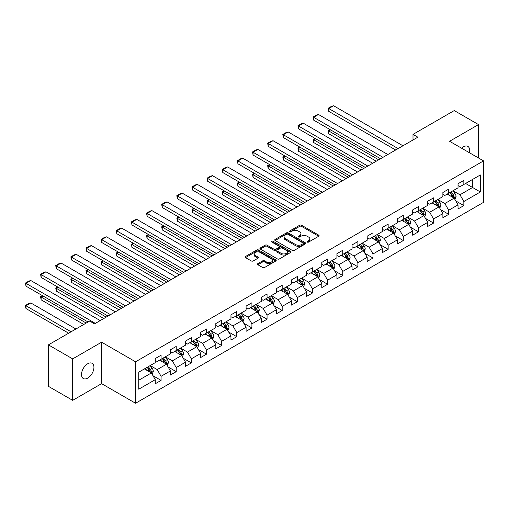 <?xml version="1.0" encoding="UTF-8"?>
<svg xmlns="http://www.w3.org/2000/svg" width="509" height="509" viewBox="0 0 509 509"><rect width="100%" height="100%" fill="white"/><g stroke="black" fill="none" stroke-linecap="round" stroke-linejoin="round"><path stroke-width="0.76" d="M307.251 242.087A0.942 0.547 0 0 0 308.588 242.087L318.71 236.24A1.349 0.776 0 0 0 319.105 235.692A1.349 0.776 0 0 0 318.71 235.139L301.563 225.245A1.349 0.776 0 0 0 299.661 225.245L289.538 231.086A0.942 0.547 0 0 0 289.258 231.468A0.942 0.547 0 0 0 289.538 231.856A0.942 0.547 0 0 0 290.868 231.856L292.179 231.099A4.314 2.488 0 0 1 298.274 231.099L299.706 231.926A4.314 2.488 0 0 1 300.965 233.682A4.314 2.488 0 0 1 299.706 235.444L298.395 236.201A0.942 0.547 0 0 0 298.121 236.583A0.942 0.547 0 0 0 298.395 236.971A0.942 0.547 0 0 0 299.731 236.971L301.042 236.214A4.314 2.488 0 0 1 307.137 236.214L308.562 237.041A4.314 2.488 0 0 1 309.828 238.797A4.314 2.488 0 0 1 308.562 240.56L307.251 241.317A0.942 0.547 0 0 0 306.978 241.699A0.942 0.547 0 0 0 307.251 242.087L307.251 241.317M87.72 378.098A8.78 5.071 120 0 0 93.459 370.361A8.78 5.071 120 0 0 92.11 363.318A8.78 5.071 120 0 0 87.72 363.757A8.78 5.071 120 0 0 81.981 371.494A8.78 5.071 120 0 0 83.33 378.537A8.78 5.071 120 0 0 87.72 378.098M469.393 152.713A8.78 5.071 120 0 0 467.854 146.388A8.78 5.071 120 0 0 463.464 146.821A8.78 5.071 120 0 0 461.612 148.221M257.84 263.63A1.349 0.776 0 0 0 257.446 264.177A1.349 0.776 0 0 0 257.84 264.725L262.65 267.505A1.349 0.776 0 0 0 264.559 267.505L275.795 261.015A1.349 0.776 0 0 0 276.19 260.468A1.349 0.776 0 0 0 275.795 259.914L258.655 250.014A1.349 0.776 0 0 0 256.746 250.014L245.51 256.504A1.349 0.776 0 0 0 245.115 257.058A1.349 0.776 0 0 0 245.51 257.605L251.319 260.958A1.349 0.776 0 0 0 253.221 260.958L258.031 258.184A1.349 0.776 0 0 0 258.426 257.63A1.349 0.776 0 0 0 258.031 257.083L255.149 255.423A3.601 2.081 0 0 1 254.099 253.946A3.601 2.081 0 0 1 256.32 252.025A3.601 2.081 0 0 1 260.245 252.477L271.532 258.992A3.601 2.081 0 0 1 272.589 260.468A3.601 2.081 0 0 1 270.368 262.389A3.601 2.081 0 0 1 266.436 261.938L264.559 260.85A1.349 0.776 0 0 0 262.65 260.85L257.84 263.63L257.84 264.725M101.596 342.188L72.679 358.883L48.419 344.873L48.419 386.337L72.679 400.341L101.596 383.646L135.559 403.255L135.559 361.797L101.596 342.188L101.596 383.646M478.505 157.975L478.505 124.584L449.587 141.279L483.55 160.889L135.559 361.797M478.505 124.584L454.244 110.574L413.003 134.389L413.003 139.988M48.419 344.873L89.66 321.064L94.515 323.864L417.851 137.188L413.003 134.389M292.274 250.403A1.349 0.776 0 0 0 294.183 250.403L305.419 243.913A1.349 0.776 0 0 0 305.814 243.359A1.349 0.776 0 0 0 305.419 242.812L288.279 232.912A1.349 0.776 0 0 0 286.37 232.912L275.134 239.402A1.349 0.776 0 0 0 274.739 239.955A1.349 0.776 0 0 0 275.134 240.502L292.274 250.403M272.22 242.29A0.942 0.547 0 0 1 273.18 242.418L273.18 241.298L290.607 251.363A1.349 0.776 0 0 1 291.002 251.917A1.349 0.776 0 0 1 290.607 252.464L279.371 258.954A1.349 0.776 0 0 1 277.462 258.954L260.322 249.054L265.132 246.299L265.132 245.179L260.322 247.953A1.349 0.776 0 0 0 259.927 248.507A1.349 0.776 0 0 0 260.322 249.054L260.322 247.953M265.132 246.299A1.349 0.776 0 0 1 267.034 246.299L267.034 245.179A1.349 0.776 0 0 0 265.132 245.179M267.034 245.179L273.988 249.194A1.349 0.776 0 0 0 275.891 249.194L279.085 247.349A1.349 0.776 0 0 0 279.479 246.801A1.349 0.776 0 0 0 279.085 246.248L271.844 242.068A0.942 0.547 0 0 1 271.571 241.686A0.942 0.547 0 0 1 272.15 241.183A0.942 0.547 0 0 1 273.18 241.298M135.559 403.255L483.55 202.347L483.55 160.889M152.98 375.718L161.086 380.395L161.086 376.304L170.4 370.927L170.4 375.018L176.222 371.659L176.222 367.568L185.537 362.185L185.537 366.276L191.359 362.917L191.359 358.826L200.673 353.45L200.673 357.534L206.501 354.175L206.501 350.084L215.816 344.708L215.816 348.799L221.638 345.433L221.638 341.348L230.952 335.965L230.952 340.057L236.774 336.697L236.774 332.606L246.089 327.23L246.089 331.314L251.917 327.955L251.917 323.864L261.232 318.488L261.232 322.579L267.053 319.213L267.053 315.128L276.368 309.746L276.368 313.837L282.19 310.477L282.19 306.386L291.504 301.01L291.504 305.095L297.326 301.735L297.326 297.644L306.647 292.268L306.647 296.359L312.469 292.993L312.469 288.908L321.783 283.526L321.783 287.617L327.605 284.257L327.605 280.166L336.92 274.79L336.92 278.875L342.742 275.515L342.742 271.424L352.063 266.048L352.063 270.139L357.884 266.773L357.884 262.689L367.199 257.306L367.199 261.397L373.021 258.038L373.021 253.946L382.335 248.564L382.335 252.655L388.157 249.295L388.157 245.204L397.472 239.828L397.472 243.919L403.3 240.553L403.3 236.462L412.614 231.086L412.614 235.177L418.436 231.818L418.436 227.727L427.751 222.344L427.751 226.435L433.573 223.076L433.573 218.985L442.887 213.608L442.887 217.699L448.715 214.334L448.715 210.242L458.03 204.866L458.03 208.957L463.852 205.598L463.852 201.507L480.35 191.982L480.35 174.95L472.587 179.429L472.587 187.497L480.35 191.982M161.086 380.395L155.264 383.761L155.264 379.669L138.766 389.194L138.766 372.162L155.264 362.637L155.264 358.546L161.086 355.187L161.086 359.271L170.4 353.895L170.4 349.804L176.222 346.444L176.222 350.536L185.537 345.153L185.537 341.068L191.359 337.702L191.359 341.793L200.673 336.417L200.673 332.326L206.501 328.967L206.501 333.051L215.816 327.675L215.816 323.584L221.638 320.225L221.638 324.316L230.952 318.933L230.952 314.848L236.774 311.483L236.774 315.574L246.089 310.197L246.089 306.106L251.917 302.747L251.917 306.832L261.232 301.455L261.232 297.364L267.053 294.005L267.053 298.096L276.368 292.713L276.368 288.622L282.19 285.263L282.19 289.354L291.504 283.977L291.504 279.886L297.326 276.521L297.326 280.612L306.647 275.235L306.647 271.144L312.469 267.785L312.469 271.876L321.783 266.493L321.783 262.402L327.605 259.043L327.605 263.134L336.92 257.758L336.92 253.667L342.742 250.301L342.742 254.392L352.063 249.016L352.063 244.924L357.884 241.565L357.884 245.656L367.199 240.273L367.199 236.182L373.021 232.823L373.021 236.914L382.335 231.538L382.335 227.447L388.157 224.081L388.157 228.172L397.472 222.796L397.472 218.705L403.3 215.345L403.3 219.436L412.614 214.054L412.614 209.963L418.436 206.603L418.436 210.694L427.751 205.312L427.751 201.227L433.573 197.861L433.573 201.952L442.887 196.576L442.887 192.485L448.715 189.125L448.715 193.21L458.03 187.834L458.03 183.743L463.852 180.383L463.852 184.474L480.35 174.95M159.533 360.168L166.519 364.202L157.205 369.585L150.212 365.551M155.264 360.397L157.205 361.517L161.086 359.271M157.205 369.585L161.086 376.304M166.519 364.202L170.4 370.927M174.67 351.433L181.656 355.467L172.341 360.843L165.355 356.809M170.4 351.655L172.341 352.775L176.222 350.536M172.341 360.843L176.222 367.568M181.656 355.467L185.537 362.185M189.806 342.691L196.792 346.724L187.477 352.101L180.491 348.067M185.537 342.913L187.477 344.033L191.359 341.793M187.477 352.101L191.359 358.826M196.792 346.724L200.673 353.45M204.949 333.949L211.935 337.982L202.62 343.365L195.628 339.331M200.673 334.171L202.62 335.297L206.501 333.051M202.62 343.365L206.501 350.084M211.935 337.982L215.816 344.708M220.085 325.213L227.071 329.247L217.757 334.623L210.771 330.589M215.816 325.436L217.757 326.555L221.638 324.316M217.757 334.623L221.638 341.348M227.071 329.247L230.952 335.965M235.222 316.471L242.208 320.505L232.893 325.881L225.907 321.847M230.952 316.693L232.893 317.813L236.774 315.574M232.893 325.881L236.774 332.606M242.208 320.505L246.089 327.23M250.358 307.729L257.35 311.762L248.029 317.145L241.043 313.111M246.089 307.951L248.029 309.078L251.917 306.832M248.029 317.145L251.917 323.864M257.35 311.762L261.232 318.488M265.501 298.993L272.487 303.027L263.172 308.403L256.186 304.369M261.232 299.216L263.172 300.335L267.053 298.096M263.172 308.403L267.053 315.128M272.487 303.027L276.368 309.746M280.637 290.251L287.623 294.285L278.308 299.661L271.322 295.627M276.368 290.474L278.308 291.593L282.19 289.354M278.308 299.661L282.19 306.386M287.623 294.285L291.504 301.01M295.774 281.509L302.766 285.543L293.445 290.925L286.459 286.891M291.504 281.731L293.445 282.858L297.326 280.612M293.445 290.925L297.326 297.644M302.766 285.543L306.647 292.268M310.916 272.773L317.902 276.807L308.588 282.183L301.602 278.149M306.647 272.996L308.588 274.116L312.469 271.876M308.588 282.183L312.469 288.908M317.902 276.807L321.783 283.526M326.053 264.031L333.039 268.065L323.724 273.441L316.738 269.407M321.783 264.254L323.724 265.374L327.605 263.134M323.724 273.441L327.605 280.166M333.039 268.065L336.92 274.79M341.189 255.289L348.175 259.323L338.86 264.705L331.874 260.665M336.92 255.512L338.86 256.631L342.742 254.392M338.86 264.705L342.742 271.424M348.175 259.323L352.063 266.048M356.332 246.547L363.318 250.581L354.003 255.963L347.011 251.93M352.063 246.776L354.003 247.896L357.884 245.656M354.003 255.963L357.884 262.689M363.318 250.581L367.199 257.306M371.468 237.811L378.454 241.845L369.14 247.221L362.154 243.187M367.199 238.034L369.14 239.154L373.021 236.914M369.14 247.221L373.021 253.946M378.454 241.845L382.335 248.564M386.605 229.069L393.591 233.103L384.276 238.479L377.29 234.445M382.335 229.292L384.276 230.412L388.157 228.172M384.276 238.479L388.157 245.204M393.591 233.103L397.472 239.828M401.747 220.327L408.733 224.361L399.419 229.744L392.426 225.71M397.472 220.556L399.419 221.676L403.3 219.436M399.419 229.744L403.3 236.462M408.733 224.361L412.614 231.086M416.884 211.591L423.87 215.625L414.555 221.001L407.569 216.968M412.614 211.814L414.555 212.934L418.436 210.694M414.555 221.001L418.436 227.727M423.87 215.625L427.751 222.344M432.02 202.849L439.006 206.883L429.691 212.259L422.705 208.226M427.751 203.072L429.691 204.192L433.573 201.952M429.691 212.259L433.573 218.985M439.006 206.883L442.887 213.608M447.156 194.107L454.149 198.141L444.828 203.524L437.842 199.49M442.887 194.336L444.828 195.456L448.715 193.21M444.828 203.524L448.715 210.242M454.149 198.141L458.03 204.866M465.595 183.463L472.587 187.497L459.971 194.782L452.985 190.748M458.03 185.594L459.971 186.714L463.852 184.474M459.971 194.782L463.852 201.507M72.679 358.883L72.679 400.341M138.766 380.229L151.377 372.944L144.391 368.91M151.377 372.944L155.264 379.669M455.746 200.915L463.852 205.598M440.609 209.657L448.715 214.334M425.473 218.399L433.573 223.076M410.33 227.135L418.436 231.818M395.194 235.877L403.3 240.553M380.058 244.619L388.157 249.295M364.915 253.355L373.021 258.038M349.778 262.097L357.884 266.773M334.642 270.839L342.742 275.515M319.506 279.575L327.605 284.257M304.363 288.317L312.469 292.993M289.227 297.059L297.326 301.735M274.09 305.794L282.19 310.477M258.947 314.537L267.053 319.213M243.811 323.279L251.917 327.955M228.675 332.021L236.774 336.697M213.532 340.756L221.638 345.433M198.395 349.498L206.501 354.175M183.259 358.241L191.359 362.917M168.116 366.976L176.222 371.659M307.633 242.214L308.562 241.68A4.314 2.488 0 0 0 309.828 239.917L309.828 238.797M300.965 233.682L300.965 234.802A4.314 2.488 0 0 1 299.706 236.564L298.77 237.105M318.71 235.139L318.71 236.24L301.563 226.365A1.349 0.776 0 0 0 299.661 226.365L289.914 231.989M305.4 243.926L288.279 234.032A1.349 0.776 0 0 0 286.37 234.032L275.146 240.515L275.134 239.402M303.04 243.747A0.942 0.547 0 0 0 303.313 243.359A0.942 0.547 0 0 0 303.04 242.978L287.992 234.286A0.942 0.547 0 0 0 286.656 234.286L285.275 235.088A4.314 2.488 0 0 0 284.009 236.844A4.314 2.488 0 0 0 285.275 238.606L295.564 244.543A4.314 2.488 0 0 0 301.659 244.543L303.04 243.747L303.04 244.867A0.942 0.547 0 0 0 303.313 244.485L303.313 243.359M284.009 236.844L284.009 237.964A4.314 2.488 0 0 0 285.275 239.726L285.275 238.606M303.04 244.867L301.659 245.662A4.314 2.488 0 0 1 295.564 245.662L285.275 239.726M267.034 246.299L273.988 250.313A1.349 0.776 0 0 0 275.891 250.313L279.085 248.468A1.349 0.776 0 0 0 279.479 247.921L279.479 246.801M273.18 242.418L290.588 252.477M281.203 253.355A3.601 2.081 0 0 0 285.129 253.806A3.601 2.081 0 0 0 287.356 251.885A3.601 2.081 0 0 0 286.3 250.415L282.323 248.118A1.349 0.776 0 0 0 280.414 248.118L277.227 249.964A1.349 0.776 0 0 0 276.832 250.511A1.349 0.776 0 0 0 277.227 251.064L281.203 253.355L281.203 254.481A3.601 2.081 0 0 0 285.129 254.926A3.601 2.081 0 0 0 287.356 253.005L287.356 251.885M276.832 250.511L276.832 251.631A1.349 0.776 0 0 0 277.227 252.184L277.227 251.064M281.203 254.481L277.227 252.184M272.589 260.468L272.589 261.588A3.601 2.081 0 0 1 270.368 263.509A3.601 2.081 0 0 1 266.436 263.058L264.559 261.97A1.349 0.776 0 0 0 262.65 261.97L257.859 264.737M254.099 253.946L254.099 255.066A3.601 2.081 0 0 0 255.149 256.542L255.149 255.423M258.012 258.19L255.149 256.542M275.795 259.914L275.795 261.015L258.655 251.134A1.349 0.776 0 0 0 256.746 251.134L245.523 257.618M454.912 199.471L456.07 196.563A3.639 2.1 -120 0 0 454.906 193.465L452.902 190.792M449.415 195.411L448.054 193.592M378.696 159.794L328.75 130.959L328.75 133.759L376.272 161.194M453.583 197.816L454.104 196.716A3.639 2.1 -120 0 0 453.061 194.533L451.063 191.855M450.147 192.383L452.374 195.348A1.851 1.069 60 0 1 452.711 195.914L454.104 196.716M449.899 192.529L451.897 195.202A3.639 2.1 60 0 1 452.94 197.39M330.596 129.89L328.75 130.959L328.216 130.648L330.061 129.585M328.75 133.759L328.216 130.648M398.108 148.59L328.75 108.544L328.75 111.35L395.678 149.99M402.956 145.784L333.605 105.745L328.75 108.544L328.216 108.239L331.614 106.279L333.605 105.745M328.75 111.35L328.216 108.239M439.776 208.213L440.928 205.305A3.639 2.1 -120 0 0 439.77 202.207L437.765 199.534M434.272 204.154L432.911 202.334M363.56 168.536L313.614 139.695L313.614 142.501L361.135 169.936M438.446 206.559L438.968 205.458A3.639 2.1 -120 0 0 437.925 203.269L435.92 200.597M435.01 201.125L437.231 204.09A1.851 1.069 60 0 1 437.568 204.65L438.968 205.458M434.756 201.271L436.76 203.944A3.639 2.1 60 0 1 437.804 206.132M315.459 138.633L313.614 139.695L313.08 139.39L314.925 138.327M313.614 142.501L313.08 139.39M424.64 216.949L425.791 214.041A3.639 2.1 -120 0 0 424.633 210.949L422.629 208.27M419.136 212.889L417.774 211.076M348.423 177.272L298.471 148.437L298.471 151.237L345.993 178.672M423.31 215.301L423.825 214.2A3.639 2.1 -120 0 0 422.788 212.011L420.784 209.339M419.874 209.861L422.095 212.832A1.851 1.069 60 0 1 422.432 213.392L423.825 214.2M419.62 210.007L421.624 212.686A3.639 2.1 60 0 1 422.661 214.868M300.316 147.375L298.471 148.437L297.943 148.132L299.782 147.063M298.471 151.237L297.943 148.132M382.965 157.326L313.614 117.286L313.614 120.086L380.541 158.732M387.82 154.526L318.462 114.487L313.614 117.286L313.08 116.981L316.477 115.015L318.462 114.487M313.614 120.086L313.08 116.981M367.829 166.068L298.471 126.028L298.471 128.828L365.405 167.467M372.683 163.268L303.326 123.223L298.471 126.028L297.943 125.717L301.334 123.757L303.326 123.223M298.471 128.828L297.943 125.717M409.497 225.691L410.655 222.783A3.639 2.1 -120 0 0 409.49 219.684L407.486 217.012M404 221.631L402.638 219.812M333.28 186.014L283.335 157.179L283.335 159.979L330.856 187.414M408.167 224.036L408.689 222.936A3.639 2.1 -120 0 0 407.645 220.753L405.648 218.075M404.731 218.603L406.958 221.568A1.851 1.069 60 0 1 407.295 222.134L408.689 222.936M404.483 218.749L406.481 221.421A3.639 2.1 60 0 1 407.524 223.61M285.18 156.11L283.335 157.179L282.8 156.867L284.646 155.805M283.335 159.979L282.8 156.867M394.36 234.433L395.512 231.525A3.639 2.1 -120 0 0 394.354 228.426L392.35 225.754M388.857 230.373L387.502 228.554M318.144 194.756L268.198 165.915L268.198 168.721L315.72 196.156M393.031 232.778L393.552 231.678A3.639 2.1 -120 0 0 392.509 229.489L390.505 226.817M389.595 227.345L391.815 230.31A1.851 1.069 60 0 1 392.153 230.87L393.552 231.678M389.34 227.491L391.345 230.163A3.639 2.1 60 0 1 392.388 232.352M270.044 164.852L268.198 165.915L267.664 165.61L269.509 164.547M268.198 168.721L267.664 165.61M379.224 243.175L380.376 240.261A3.639 2.1 -120 0 0 379.218 237.169L377.214 234.496M373.721 239.109L372.359 237.296M303.008 203.492L253.062 174.657L253.062 177.456L300.577 204.892M377.894 241.52L378.41 240.42A3.639 2.1 -120 0 0 377.373 238.231L375.368 235.559M374.459 236.081L376.679 239.052A1.851 1.069 60 0 1 377.016 239.612L378.41 240.42M374.204 236.227L376.208 238.906A3.639 2.1 60 0 1 377.245 241.088M254.901 173.594L253.062 174.657L252.528 174.352L254.366 173.283M253.062 177.456L252.528 174.352M352.692 174.81L283.335 134.764L283.335 137.57L350.262 176.209M357.541 172.01L288.189 131.965L283.335 134.764L282.8 134.459L286.198 132.499L288.189 131.965M283.335 137.57L282.8 134.459M337.55 183.545L268.198 143.506L268.198 146.306L335.126 184.952M342.404 180.746L273.047 140.707L268.198 143.506L267.664 143.201L271.062 141.235L273.047 140.707M268.198 146.306L267.664 143.201M322.413 192.287L253.062 152.248L253.062 155.048L319.989 193.687M327.268 189.488L257.91 149.442L253.062 152.248L252.528 151.936L255.919 149.977L257.91 149.442M253.062 155.048L252.528 151.936M364.081 251.91L365.239 249.003A3.639 2.1 -120 0 0 364.075 245.904L362.077 243.232M358.584 247.851L357.223 246.032M287.865 212.234L237.919 183.399L237.919 186.199L285.441 213.634M362.752 250.256L363.273 249.162A3.639 2.1 -120 0 0 362.236 246.973L360.232 244.295M359.322 244.823L361.543 247.788A1.851 1.069 60 0 1 361.88 248.354L363.273 249.162M359.068 244.969L361.072 247.641A3.639 2.1 60 0 1 362.109 249.83M239.764 182.33L237.919 183.399L237.385 183.087L239.23 182.025M237.919 186.199L237.385 183.087M307.277 201.03L237.919 160.984L237.919 163.79L304.846 202.429M312.125 198.23L242.774 158.184L237.919 160.984L237.385 160.679L240.782 158.719L242.774 158.184M237.919 163.79L237.385 160.679M348.945 260.653L350.097 257.745A3.639 2.1 -120 0 0 348.939 254.646L346.934 251.974M343.441 256.593L342.086 254.774M272.729 220.976L222.783 192.135L222.783 194.941L270.304 222.376M347.615 258.998L348.137 257.898A3.639 2.1 -120 0 0 347.093 255.709L345.089 253.037M344.179 253.565L346.4 256.53A1.851 1.069 60 0 1 346.737 257.09L348.137 257.898M343.925 253.711L345.929 256.383A3.639 2.1 60 0 1 346.973 258.572M224.628 191.072L222.783 192.135L222.248 191.829L224.094 190.767M222.783 194.941L222.248 191.829M292.134 209.772L222.783 169.726L222.783 172.526L289.71 211.171M296.989 206.966L227.631 166.927L222.783 169.726L222.248 169.421L225.646 167.461L227.631 166.927M222.783 172.526L222.248 169.421M333.809 269.395L334.96 266.481A3.639 2.1 -120 0 0 333.802 263.388L331.798 260.716M328.305 265.329L326.943 263.516M257.592 229.712L207.647 200.877L207.647 203.676L255.162 231.118M332.479 267.74L333.001 266.64A3.639 2.1 -120 0 0 331.957 264.451L329.953 261.779M329.043 262.307L331.264 265.272A1.851 1.069 60 0 1 331.601 265.832L333.001 266.64M328.789 262.453L330.793 265.125A3.639 2.1 60 0 1 331.836 267.314M209.485 199.814L207.647 200.877L207.112 200.571L208.957 199.503M207.647 203.676L207.112 200.571M276.998 218.507L207.647 178.468L207.647 181.268L274.574 219.907M281.852 215.708L212.495 175.669L207.647 178.468L207.112 178.156L210.51 176.197L212.495 175.669M207.647 181.268L207.112 178.156M318.666 278.13L319.824 275.223A3.639 2.1 -120 0 0 318.659 272.124L316.662 269.452M313.169 274.071L311.807 272.258M242.449 238.454L192.504 209.619L192.504 212.418L240.025 239.854M317.336 276.476L317.858 275.382A3.639 2.1 -120 0 0 316.821 273.193L314.817 270.521M313.907 271.043L316.127 274.007A1.851 1.069 60 0 1 316.464 274.574L317.858 275.382M313.652 271.189L315.656 273.861A3.639 2.1 60 0 1 316.693 276.05M194.349 208.55L192.504 209.619L191.969 209.307L193.814 208.245M192.504 212.418L191.969 209.307M261.861 227.249L192.504 187.204L192.504 190.01L259.437 228.649M266.71 224.45L197.358 184.404L192.504 187.204L191.969 186.898L195.367 184.939L197.358 184.404M192.504 190.01L191.969 186.898M303.529 286.872L304.681 283.965A3.639 2.1 -120 0 0 303.523 280.866L301.519 278.194M298.032 282.813L296.671 280.993M227.313 247.196L177.367 218.355L177.367 221.161L224.889 248.596M302.2 285.218L302.721 284.117A3.639 2.1 -120 0 0 301.678 281.929L299.68 279.256M298.764 279.785L300.991 282.749A1.851 1.069 60 0 1 301.322 283.316L302.721 284.117M298.509 279.931L300.514 282.603A3.639 2.1 60 0 1 301.557 284.792M179.213 217.292L177.367 218.355L176.833 218.049L178.678 216.987M177.367 221.161L176.833 218.049M246.725 235.991L177.367 195.946L177.367 198.745L244.295 237.391M251.573 233.186L182.222 193.146L177.367 195.946L176.833 195.641L180.231 193.681L182.222 193.146M177.367 198.745L176.833 195.641M288.393 295.614L289.545 292.707A3.639 2.1 -120 0 0 288.387 289.608L286.382 286.936M282.889 291.549L281.528 289.736M212.177 255.932L162.231 227.097L162.231 229.896L209.746 257.338M287.063 293.96L287.585 292.86A3.639 2.1 -120 0 0 286.542 290.671L284.537 287.999M283.628 288.527L285.848 291.492A1.851 1.069 60 0 1 286.185 292.051L287.585 292.86M283.373 288.673L285.377 291.345A3.639 2.1 60 0 1 286.421 293.534M164.07 226.034L162.231 227.097L161.697 226.791L163.542 225.722M162.231 229.896L161.697 226.791M231.582 244.727L162.231 204.688L162.231 207.487L229.158 246.127M236.437 241.928L167.079 201.888L162.231 204.688L161.697 204.376L165.094 202.417L167.079 201.888M162.231 207.487L161.697 204.376M273.25 304.35L274.408 301.443A3.639 2.1 -120 0 0 273.244 298.344L271.246 295.672M267.753 300.291L266.392 298.478M197.034 264.674L147.088 235.839L147.088 238.638L194.61 266.073M271.921 302.696L272.442 301.602A3.639 2.1 -120 0 0 271.405 299.413L269.401 296.741M268.491 297.262L270.712 300.227A1.851 1.069 60 0 1 271.049 300.794L272.442 301.602M268.237 297.409L270.241 300.081A3.639 2.1 60 0 1 271.278 302.27M148.933 234.776L147.088 235.839L146.554 235.527L148.399 234.464M147.088 238.638L146.554 235.527M216.446 253.469L147.088 213.43L147.088 216.23L214.022 254.869M221.3 250.67L151.943 210.624L147.088 213.43L146.554 213.118L149.951 211.159L151.943 210.624M147.088 216.23L146.554 213.118M258.114 313.092L259.272 310.185A3.639 2.1 -120 0 0 258.108 307.086L256.103 304.414M252.617 309.033L251.255 307.213M181.898 273.416L131.952 244.581L131.952 247.38L179.473 274.815M256.784 311.438L257.306 310.337A3.639 2.1 -120 0 0 256.262 308.149L254.265 305.476M253.348 306.004L255.575 308.969A1.851 1.069 60 0 1 255.912 309.536L257.306 310.337M253.1 306.151L255.098 308.823A3.639 2.1 60 0 1 256.142 311.012M133.797 243.512L131.952 244.581L131.417 244.269L133.263 243.207M131.952 247.38L131.417 244.269M201.309 262.211L131.952 222.166L131.952 224.972L198.879 263.611M206.158 259.405L136.806 219.366L131.952 222.166L131.417 221.86L134.815 219.901L136.806 219.366M131.952 224.972L131.417 221.86M242.978 321.834L244.129 318.927A3.639 2.1 -120 0 0 242.971 315.828L240.967 313.156M237.474 317.769L236.112 315.955M166.761 282.151L116.816 253.317L116.816 256.122L164.337 283.558M241.648 320.18L242.169 319.079A3.639 2.1 -120 0 0 241.126 316.891L239.122 314.218M238.212 314.747L240.433 317.711A1.851 1.069 60 0 1 240.77 318.271L242.169 319.079M237.957 314.893L239.962 317.565A3.639 2.1 60 0 1 241.005 319.754M118.661 252.254L116.816 253.317L116.281 253.011L118.126 251.942M116.816 256.122L116.281 253.011M186.167 270.947L116.816 230.908L116.816 233.707L183.743 272.347M191.021 268.148L121.664 228.108L116.816 230.908L116.281 230.596L119.679 228.636L121.664 228.108M116.816 233.707L116.281 230.596M227.841 330.57L228.993 327.662A3.639 2.1 -120 0 0 227.835 324.57L225.831 321.892M222.338 326.511L220.976 324.697M151.625 290.893L101.673 262.059L101.673 264.858L149.194 292.293M226.511 328.922L227.027 327.821A3.639 2.1 -120 0 0 225.99 325.633L223.985 322.961M223.076 323.482L225.296 326.447A1.851 1.069 60 0 1 225.633 327.013L227.027 327.821M222.821 323.629L224.825 326.307A3.639 2.1 60 0 1 225.862 328.49M103.518 260.996L101.673 262.059L101.145 261.747L102.983 260.684M101.673 264.858L101.145 261.747M171.03 279.689L101.673 239.65L101.673 242.449L168.606 281.089M175.885 276.89L106.527 236.844L101.673 239.65L101.145 239.338L104.536 237.379L106.527 236.844M101.673 242.449L101.145 239.338M212.698 339.312L213.856 336.404A3.639 2.1 -120 0 0 212.692 333.306L210.688 330.634M207.201 335.253L205.84 333.433M136.482 299.636L86.536 270.801L86.536 273.6L134.058 301.035M211.369 337.658L211.89 336.557A3.639 2.1 -120 0 0 210.847 334.375L208.849 331.696M207.933 332.224L210.16 335.189A1.851 1.069 60 0 1 210.497 335.755L211.89 336.557M207.685 332.371L209.683 335.043A3.639 2.1 60 0 1 210.726 337.232M88.381 269.732L86.536 270.801L86.002 270.489L87.847 269.426M86.536 273.6L86.002 270.489M155.894 288.431L86.536 248.386L86.536 251.191L153.463 289.831M160.742 285.625L91.391 245.586L86.536 248.386L86.002 248.08L89.399 246.121L91.391 245.586M86.536 251.191L86.002 248.08M197.562 348.054L198.714 345.147A3.639 2.1 -120 0 0 197.556 342.048L195.551 339.376M192.058 343.989L190.703 342.175M121.346 308.371L71.4 279.536L71.4 282.342L118.921 309.777M196.232 346.4L196.754 345.299A3.639 2.1 -120 0 0 195.71 343.111L193.706 340.438M192.796 340.966L195.017 343.931A1.851 1.069 60 0 1 195.354 344.491L196.754 345.299M192.542 341.113L194.546 343.785A3.639 2.1 60 0 1 195.59 345.974M73.245 278.474L71.4 279.536L70.866 279.231L72.711 278.162M71.4 282.342L70.866 279.231M140.751 297.167L71.4 257.128L71.4 259.927L138.327 298.567M145.606 294.367L76.248 254.328L71.4 257.128L70.866 256.822L74.263 254.856L76.248 254.328M71.4 259.927L70.866 256.822M182.426 356.79L183.577 353.882A3.639 2.1 -120 0 0 182.419 350.79L180.415 348.111M176.922 352.731L175.56 350.917M106.209 317.113L56.264 288.279L56.264 291.078L103.779 318.513M181.096 355.142L181.611 354.041A3.639 2.1 -120 0 0 180.574 351.853L178.57 349.18M177.66 349.702L179.881 352.673A1.851 1.069 60 0 1 180.218 353.233L181.611 354.041M177.406 349.848L179.41 352.527A3.639 2.1 60 0 1 180.447 354.709M58.102 287.216L56.264 288.279L55.729 287.973L57.568 286.904M56.264 291.078L55.729 287.973M125.615 305.909L56.264 265.87L56.264 268.669L123.191 307.309M130.469 303.109L61.112 263.064L56.264 265.87L55.729 265.558L59.12 263.598L61.112 263.064M56.264 268.669L55.729 265.558M167.283 365.532L168.441 362.624A3.639 2.1 -120 0 0 167.276 359.526L165.279 356.854M161.786 361.473L160.424 359.653M86.218 323.056L41.121 297.021L41.121 299.82L83.788 324.456M165.953 363.878L166.475 362.777A3.639 2.1 -120 0 0 165.438 360.595L163.434 357.916M162.524 358.444L164.744 361.409A1.851 1.069 60 0 1 165.081 361.975L166.475 362.777M162.269 358.591L164.273 361.263A3.639 2.1 60 0 1 165.31 363.451M42.966 295.952L41.121 297.021L40.586 296.709L42.432 295.646M41.121 299.82L40.586 296.709M110.478 314.651L41.121 274.606L41.121 277.411L108.048 316.051M115.327 311.845L45.975 271.806L41.121 274.606L40.586 274.3L43.984 272.34L45.975 271.806M41.121 277.411L40.586 274.3M152.146 374.274L153.298 371.366A3.639 2.1 -120 0 0 152.14 368.268L150.136 365.596M71.075 331.792L25.984 305.756L30.833 302.957L75.93 328.992M146.643 370.208L145.288 368.395M25.984 308.562L25.45 306.571L25.45 305.451L25.984 305.756L25.984 308.562L68.651 333.191M150.817 372.62L151.338 371.519A3.639 2.1 -120 0 0 150.295 369.33L148.291 366.658M147.381 367.186L149.601 370.151A1.851 1.069 60 0 1 149.939 370.711L151.338 371.519M147.126 367.333L149.131 370.005A3.639 2.1 60 0 1 150.174 372.194M25.45 305.451L28.848 303.491L30.833 302.957M95.336 323.387L25.984 283.348L25.984 286.147L88.063 321.987M100.19 320.587L30.833 280.548L25.984 283.348L25.45 283.042L28.848 281.076L30.833 280.548M25.984 286.147L25.45 283.042M308.562 241.68L308.562 240.56M298.395 236.971L298.395 236.201M299.706 236.564L299.706 235.444M289.538 231.856L289.538 231.086M299.661 226.365L299.661 225.245M301.563 226.365L301.563 225.245M286.37 234.032L286.37 232.912M288.279 234.032L288.279 232.912M305.419 243.913L305.419 242.812M295.564 245.662L295.564 244.543M301.659 245.662L301.659 244.543M273.988 250.313L273.988 249.194M275.891 250.313L275.891 249.194M279.085 248.468L279.085 247.349M290.607 252.464L290.607 251.363M262.65 261.97L262.65 260.85M264.559 261.97L264.559 260.85M266.436 263.058L266.436 261.938M258.031 258.184L258.031 257.083M245.51 257.605L245.51 256.504M256.746 251.134L256.746 250.014M258.655 251.134L258.655 250.014M453.786 197.937L456.045 196.633M453.061 194.533L454.906 193.465M450.478 196.022L451.897 195.202M438.65 206.679L440.909 205.375M437.925 203.269L439.77 202.207M435.341 204.764L436.76 203.944M423.513 215.415L425.766 214.111M422.788 212.011L424.633 210.949M420.199 213.506L421.624 212.686M408.371 224.157L410.629 222.853M407.645 220.753L409.49 219.684M405.062 222.242L406.481 221.421M393.234 232.899L395.493 231.595M392.509 229.489L394.354 228.426M389.926 230.984L391.345 230.163M378.098 241.635L380.35 240.337M377.373 238.231L379.218 237.169M374.783 239.726L376.208 238.906M362.955 250.377L365.214 249.073M362.236 246.973L364.075 245.904M359.647 248.462L361.072 247.641M347.819 259.119L350.077 257.815M347.093 255.709L348.939 254.646M344.51 257.204L345.929 256.383M332.682 267.855L334.935 266.557M331.957 264.451L333.802 263.388M329.368 265.946L330.793 265.125M317.54 276.597L319.798 275.293M316.821 273.193L318.659 272.124M314.231 274.682L315.656 273.861M302.403 285.339L304.662 284.035M301.678 281.929L303.523 280.866M299.095 283.424L300.514 282.603M287.267 294.075L289.519 292.777M286.542 290.671L288.387 289.608M283.952 292.166L285.377 291.345M272.13 302.817L274.383 301.513M271.405 299.413L273.244 298.344M268.816 300.908L270.241 300.081M256.988 311.559L259.246 310.255M256.262 308.149L258.108 307.086M253.679 309.644L255.098 308.823M241.851 320.295L244.11 318.997M241.126 316.891L242.971 315.828M238.536 318.386L239.962 317.565M226.715 329.037L228.967 327.732M225.99 325.633L227.835 324.57M223.4 327.128L224.825 326.307M211.572 337.779L213.831 336.474M210.847 334.375L212.692 333.306M208.264 335.864L209.683 335.043M196.436 346.514L198.695 345.217M195.71 343.111L197.556 342.048M193.127 344.606L194.546 343.785M181.299 355.257L183.552 353.952M180.574 351.853L182.419 350.79M177.985 353.348L179.41 352.527M166.157 363.999L168.415 362.694M165.438 360.595L167.276 359.526M162.848 362.084L164.273 361.263M151.02 372.734L153.279 371.436M150.295 369.33L152.14 368.268M147.712 370.826L149.131 370.005"/></g></svg>
